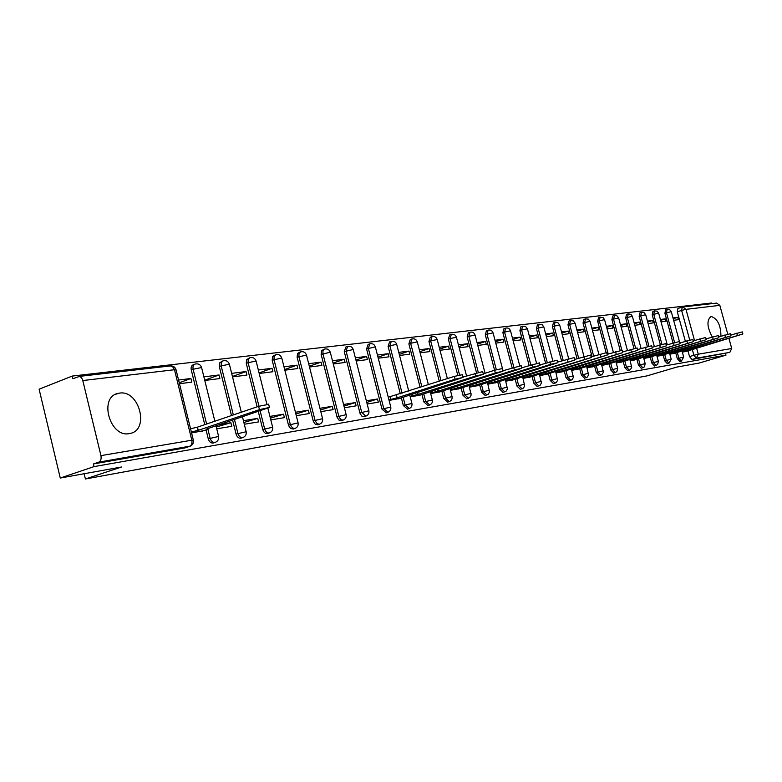 <?xml version="1.0" encoding="UTF-8"?>
<svg xmlns="http://www.w3.org/2000/svg" width="782" height="782" viewBox="0 0 782 782"><rect width="100%" height="100%" fill="white"/><g stroke="black" fill="none" stroke-linecap="round" stroke-linejoin="round"><path stroke-width="1.17" d="M675.736 352.917L677.31 358.684L679.939 361.567M663.146 354.979L664.739 360.825L667.427 363.747M650.204 357.11L651.807 363.034L654.573 365.996M636.9 359.29L638.523 365.311L641.348 368.302M623.205 361.538L624.857 367.648L627.751 370.678M609.119 363.845L610.791 370.042L613.762 373.112M594.613 366.22L596.304 372.525L599.354 375.624M579.677 368.674L581.388 375.067L584.516 378.214M564.291 371.196L566.021 377.696L569.228 380.883M548.417 373.796L550.176 380.404L553.47 383.63M532.053 376.484L533.832 383.2L537.224 386.464M515.172 379.25L516.97 386.073L520.46 389.387M497.743 382.105L499.561 389.055L503.149 392.408M479.728 385.057L481.585 392.124L485.27 395.526M461.126 388.107L462.993 395.301L466.805 398.742M441.879 391.264L443.785 398.585L447.705 402.075M421.967 394.529L423.903 401.977L427.95 405.516M401.362 397.901L403.317 405.496L407.49 409.084M369.515 343.943L368.087 344.442L366.582 348.968L381.997 409.142L386.308 412.779M347.267 346.524L345.849 347.022L344.266 351.636L360.033 413.395L361.841 416.122L364.363 416.611M324.188 349.202L321.51 350.659L321.138 354.412L337.12 417.324L338.977 420.1L341.597 420.569M300.249 351.988L297.531 353.464L297.121 357.276L313.328 421.4L315.244 424.215L317.971 424.694M275.381 354.872L272.635 356.367L272.185 360.258L288.617 425.633L290.591 428.507L293.436 428.966M258.304 411.557L262.781 429.504C263.7 432.319 265.206 433.687 267.307 433.619L267.933 433.414M232.635 420.227L236.066 434.069C237.005 436.933 238.559 438.331 240.739 438.252L241.286 438.086M206.047 429.885L208.256 438.819C209.205 441.752 210.817 443.169 213.085 443.081L213.681 442.905M119.509 393.121L118.209 393.356C98.434 396.885 109.715 437.842 129.323 433.609L130.242 433.423C149.861 429.768 139.128 389.602 119.509 393.121M720.945 336.192C720.818 325.332 717.573 318.753 711.229 316.475L710.955 316.524C706.576 320.317 707.016 327.14 712.294 336.974M711.796 303.641L711.62 303.005L72.247 376.064L72.882 378.693L79.383 376.465L81.181 377.393L82.54 379.495L100.937 455.632L191.815 440.207L174.494 369.72L82.863 380.541M60.263 478.027L93.996 466.629L725.979 355.155L699.03 363.083L676.811 367.081L646.9 375.907L85.404 478.995L121.513 467.001L60.263 478.027L39.1 389.192L72.247 376.064M728.922 338.362L731.717 348.508L729.811 352.369L691.953 359.495L689.538 356.592L687.994 350.913M685.355 341.284L677.3 311.803L681.621 310.425L682.236 307.101M682.93 306.964L716.635 303.093L719.821 305.351L727.778 334.207M725.559 353.63L725.979 355.155M190.378 446.092L98.737 462.152L93.361 463.97L93.996 466.629M98.737 462.152C100.77 461.116 101.504 458.936 100.937 455.632M191.57 432.935L203.77 430.657M179.479 383.718L191.815 382.134L190.916 378.488L179.244 382.789M216.731 428.79L231.775 426.317L230.886 422.72L216.291 426.992M204.786 380.472L219.918 378.527L219.038 374.959L204.718 380.179M244.316 424.245L258.607 421.899L257.728 418.37L243.876 422.495M232.537 376.914L246.926 375.067L246.047 371.558L232.43 376.484M270.816 419.885L284.404 417.647L283.534 414.196L270.377 418.165M259.204 373.483L272.879 371.733L272.019 368.293L259.067 372.936M296.29 415.692L309.222 413.561L308.362 410.179L295.87 414.001M284.844 370.199L297.854 368.527L297.004 365.155L284.677 369.534M320.806 411.655L333.112 409.631L332.272 406.308L320.385 410.003M309.516 367.032L321.901 365.438L321.07 362.134L309.32 366.269M344.412 407.774L356.133 405.838L355.302 402.583L343.992 406.141M333.279 363.982L345.077 362.467L344.246 359.221L333.064 363.131M367.159 404.03L378.322 402.192L377.501 398.986L366.748 402.427M356.172 361.04L367.413 359.593L366.602 356.406L355.937 360.111M389.084 400.413L399.68 398.449M378.253 358.205L388.967 356.827L388.165 353.699L377.989 357.208M410.247 396.933L420.345 395.047M399.553 355.468L409.778 354.158L408.976 351.079L399.279 354.402M430.677 393.571L440.305 391.762M420.12 352.829L429.875 351.577L429.093 348.557L419.826 351.704M450.412 390.326L459.601 388.595M439.992 350.277L449.308 349.085L448.526 346.113L439.689 349.104M469.483 387.178L478.261 385.526M459.2 347.814L468.095 346.67L467.333 343.748L458.887 346.592M487.939 384.148L496.316 382.554M477.782 345.429L486.277 344.334L485.514 341.46L477.45 344.158M505.788 381.205L513.794 379.681M495.768 343.122L503.872 342.076L503.129 339.251L495.426 341.812M523.08 378.361L530.724 376.895M513.178 340.884L520.929 339.887L520.186 337.11L512.826 339.544M539.824 375.604L547.126 374.197M530.04 338.723L537.449 337.765L536.726 335.028L529.678 337.345M556.051 372.936L563.03 371.587M546.393 336.622L553.47 335.713L552.757 333.015L546.022 335.224M571.779 370.345L578.455 369.045M562.238 334.588L569.013 333.719L568.309 331.06L561.857 333.161M587.047 367.823L593.43 366.592M577.624 332.614L584.105 331.783L583.401 329.163L577.233 331.167M601.866 365.389L607.966 364.197M592.551 330.698L598.748 329.896L598.054 327.316L592.15 329.232M616.245 363.024L622.091 361.88M607.037 328.841L612.971 328.078L612.286 325.527L606.637 327.355M630.224 360.717L635.805 359.622M621.123 327.032L626.793 326.299L626.118 323.797L620.712 325.527M643.801 358.488L649.148 357.423M634.798 325.273L640.233 324.579L639.568 322.106L634.388 323.758M656.997 356.309L662.119 355.292M648.102 323.562L653.302 322.898L652.647 320.464L647.692 322.037M669.842 354.197L674.739 353.22M661.044 321.901L666.02 321.265L665.365 318.861L660.624 320.366M673.028 343.005L664.925 313.289L666.469 312.79L667.114 309.418L669.685 309.682L671.288 311.695L666.469 312.79L674.592 342.536M660.37 344.774L652.217 314.804L653.772 314.305L654.446 310.884L657.046 311.148L658.669 313.191L653.772 314.305L661.943 344.334M647.349 346.602L639.148 316.368L640.722 315.86L641.426 312.389L644.065 312.663L645.707 314.735L640.722 315.86L648.952 346.191M633.977 348.508L625.717 317.981L627.301 317.463L628.425 313.846L631.045 314.423L632.374 316.319L627.301 317.463L635.6 348.127M620.224 350.492L611.905 319.633L613.499 319.115L614.662 315.439L616.978 315.811L618.67 317.951L613.499 319.115L621.886 350.199M606.089 352.594L597.683 321.334L599.295 320.806L600.107 317.179L603.186 317.668L604.554 319.623L599.295 320.806L608.23 354.011M592.033 356.582L583.049 323.083L584.672 322.546L585.513 318.861L588.299 319.144L590.039 321.353L584.672 322.546L593.665 356.074M577.018 358.713L567.976 324.882L569.609 324.344L570.498 320.6L573.323 320.884L575.083 323.122L569.609 324.344L578.66 358.195M561.544 360.893L552.444 326.739L554.086 326.192L555.024 322.389L557.889 322.683L559.668 324.96L554.086 326.192L563.196 360.375M545.592 363.141L536.432 328.655L538.094 328.108L539.072 324.237L541.975 324.53L543.793 326.847L538.094 328.108L547.263 362.613M529.131 365.438L519.922 330.63L521.594 330.072L522.62 326.143L525.572 326.446L527.41 328.792L521.594 330.072L530.822 364.901M512.151 367.804L502.885 332.673L504.576 332.106L505.641 328.108C508.007 327.629 509.629 328.528 510.509 330.796L504.576 332.106L513.852 367.266M483.266 373.855L494.605 370.228L485.299 334.774L487 334.197L488.124 330.131C490.529 329.652 492.171 330.561 493.071 332.868L487 334.197L496.335 369.71M476.512 372.75L467.137 336.944L468.848 336.368L470.031 332.223C472.475 331.734 474.146 332.663 475.055 335.009L468.848 336.368L478.252 372.281M457.812 375.409L448.369 339.192L450.09 338.596L451.331 334.393C453.814 333.894 455.515 334.843 456.444 337.228L450.09 338.596L459.581 374.989M439.279 381.245L428.956 341.509L430.696 340.913L431.996 336.631C434.528 336.123 436.258 337.081 437.197 339.515L430.696 340.913L441.028 380.678M420.139 387.422L408.888 343.914L410.638 343.308L411.997 338.948C414.568 338.43 416.337 339.408 417.285 341.881L410.638 343.308L421.899 386.855M400.306 393.815L388.107 346.397L389.866 345.781L391.303 341.343C393.913 340.815 395.712 341.812 396.679 344.324L389.866 345.781L402.085 393.238M257.122 406.836L246.271 363.366L248.109 362.692L248.207 359.437L250.045 357.687C252.987 357.091 255.01 358.205 256.095 361.04L248.109 362.692L258.969 406.21M231.472 415.565L219.322 366.582L221.159 365.908L221.286 362.584L223.202 360.795C226.213 360.179 228.276 361.323 229.38 364.217L221.159 365.908L233.329 414.929M204.757 424.655L191.267 369.945L193.115 369.251C192.616 366.484 193.34 364.744 195.265 364.031C198.345 363.395 200.456 364.559 201.59 367.53L193.115 369.251L206.624 424.02M84.143 473.726L85.404 478.995M682.334 352.144L687.016 351.196M673.634 320.288L678.395 319.672L677.75 317.306L673.214 318.743M677.75 317.306L672.979 317.903M665.365 318.861L660.389 319.486M652.647 320.464L647.437 321.109M639.568 322.106L634.124 322.79M626.118 323.797L620.439 324.51M612.286 325.527L606.353 326.28M598.054 327.316L591.847 328.098M583.401 329.163L576.911 329.975M568.309 331.06L561.525 331.91M552.757 333.015L545.67 333.904M536.726 335.028L529.306 335.957M520.186 337.11L512.435 338.078M503.129 339.251L495.016 340.268M485.514 341.46L477.03 342.536M467.333 343.748L458.438 344.872M448.526 346.113L439.21 347.286M429.093 348.557L419.328 349.779M408.976 351.079L398.752 352.369M388.165 353.699L377.442 355.048M366.602 356.406L355.351 357.824M344.246 359.221L332.438 360.697M321.07 362.134L308.675 363.689M297.004 365.155L283.983 366.797M272.019 368.293L258.334 370.013M246.047 371.558L231.658 373.366M219.038 374.959L203.897 376.856M190.916 378.488L178.57 380.042M666.997 309.457L665.57 309.916L664.925 313.289M654.329 310.923L652.892 311.392L652.217 314.804M641.299 312.438L639.862 312.898L639.148 316.368M627.907 313.983L626.46 314.452L625.717 317.981M614.124 315.586L612.677 316.055L611.905 319.633M599.95 317.228L598.494 317.697L597.683 321.334M585.356 318.919L583.9 319.398L583.049 323.083M570.332 320.659L568.866 321.138L567.976 324.882M554.839 322.448L553.373 322.937L552.444 326.739M538.876 324.305L537.41 324.794L536.432 328.655M522.415 326.211L520.949 326.7L519.922 330.63M505.426 328.176L503.96 328.675L502.885 332.673M487.9 330.209L486.433 330.708L485.299 334.774M469.787 332.311L468.32 332.809L467.137 336.944M451.067 334.481L449.611 334.979L448.369 339.192M431.723 336.729L430.266 337.228L428.956 341.509M411.703 339.046L410.257 339.554L408.888 343.914M390.98 341.451L389.544 341.959L388.107 346.397M249.526 357.873L246.555 359.73L246.271 363.366M222.645 361.001L219.634 362.877L219.322 366.582M194.659 364.256L193.418 364.725C191.492 365.438 190.769 367.178 191.267 369.945M682.041 307.17L677.916 308.479L677.3 311.803M93.361 463.97L184.914 447.91M230.886 422.72L220.055 424.47M257.728 418.37L243.427 420.687M283.534 414.196L269.937 416.395M308.362 410.179L295.43 412.27M332.272 406.308L319.955 408.302M355.302 402.583L343.572 404.48M377.501 398.986L366.328 400.795M202.206 431.175L207.259 429.474L208.462 428.78L206.741 428.966L269.448 407.432L259.458 409.641L198.247 430.354L191.346 431.996M190.554 428.78L197.455 427.138L258.627 406.317L268.676 404.343M198.247 430.354L197.455 427.138M398.204 398.918L463.071 377.393L455.075 379.221L397.109 397.833L390.902 399.358L390.198 396.601L454.342 376.386L462.367 374.686M388.263 397.227L390.198 396.601M388.977 399.983L390.902 399.358M397.109 397.833L396.406 395.076M418.888 395.506L483.364 374.246L475.564 376.034L418.047 394.402L411.967 395.907L411.528 394.187M462.983 377.051L482.67 371.587M410.13 396.494L411.967 395.907M418.047 394.402L417.5 392.281M438.868 392.222L502.943 371.206L495.329 372.965L438.272 391.098L432.309 392.574L431.879 390.932M495.329 372.965L494.605 370.228L502.249 368.586M430.559 393.131L432.309 392.574M438.272 391.098L437.744 389.065M458.174 389.045L521.838 368.273L514.4 369.994L457.802 387.901L451.957 389.348L451.546 387.784M502.826 370.766L521.154 365.702M450.295 389.876L451.957 389.348M457.802 387.901L457.294 385.956M476.844 385.966L540.088 365.448L532.816 367.129L476.678 384.812L470.95 386.23L470.559 384.734M521.711 367.784L539.414 362.907M469.366 386.728L470.95 386.23M476.678 384.812L476.189 382.955M494.908 382.994L557.732 362.711L550.626 364.363L494.947 381.831L489.317 383.219L488.945 381.782M539.951 364.911L557.067 360.209M487.821 383.698L489.317 383.219M494.947 381.831L494.478 380.042M512.396 380.12L574.79 360.062L512.621 378.938L507.098 380.306L506.736 378.928M557.576 362.134L574.135 357.599M505.671 380.756L507.098 380.306M512.621 378.938L512.171 377.217M529.336 377.325L591.3 357.501L529.737 376.142L524.311 377.481L523.96 376.152M574.633 359.456L590.645 355.077M522.953 377.911L524.311 377.481M529.737 376.142L529.297 374.49M545.758 374.627L607.272 355.028L546.315 373.425L540.988 374.744L540.655 373.473M591.124 356.866L606.637 352.633M539.697 375.145L540.988 374.744M546.315 373.425L545.895 371.841M561.672 372.007L622.755 352.623L562.385 370.795L557.155 372.095L556.833 370.873M607.096 354.363L622.12 350.268M555.924 372.476L557.155 372.095M562.385 370.795L561.975 369.27M577.116 369.466L637.75 350.297L577.966 368.254L572.825 369.524L572.512 368.342M622.57 351.929L637.125 347.98M571.662 369.886L572.825 369.524M577.966 368.254L577.575 366.778M592.101 366.993L652.296 348.039L593.088 365.781L588.035 367.032L587.732 365.898M637.555 349.583L651.67 345.752M586.93 367.374L588.035 367.032M593.088 365.781L592.707 364.363M606.646 364.598L666.401 345.859L607.761 363.376L602.795 364.617L602.502 363.513M652.09 347.306L665.785 343.601M601.739 364.94L602.795 364.617M607.761 363.376L607.399 362.017M620.781 362.271L680.086 343.738L622.013 361.049L617.125 362.262L616.842 361.206M666.196 345.097L679.48 341.509M616.128 362.565L617.125 362.262M622.013 361.049L621.661 359.73M634.505 360.013L693.38 341.675L635.854 358.782L631.045 359.984L630.771 358.958M679.881 342.956L692.774 339.476M630.096 360.267L631.045 359.984M635.854 358.782L635.512 357.511M647.858 357.814L706.283 339.671L649.314 356.582L644.583 357.765L644.309 356.778M693.165 340.874L705.696 337.501M643.674 358.039L644.583 357.765M649.314 356.582L648.972 355.351M660.839 355.683L718.834 337.726L662.393 354.442L657.73 355.605L657.476 354.647M706.068 338.86L718.238 335.586M656.88 355.859L657.73 355.605M662.393 354.442L662.071 353.259M673.468 353.601L731.023 335.84L675.11 352.359L670.526 353.503L670.272 352.584M718.599 336.905L730.437 333.728M669.715 353.747L670.526 353.503M675.11 352.359L674.798 351.216M685.765 351.577L742.88 333.992L687.486 350.336L682.979 351.46L682.735 350.571M730.789 334.999L742.304 331.92M682.207 351.695L682.979 351.46M687.486 350.336L687.183 349.231M681.464 361.118L678.864 358.215L677.29 352.447M677.31 358.684L683.673 357.061L681.963 350.805M668.962 363.298L666.303 360.355L664.71 354.51M664.739 360.825L671.21 359.221M656.118 365.536L653.39 362.565L651.787 356.631M651.807 363.034L658.376 361.372L656.616 354.911M642.912 367.843L640.116 364.823L638.493 358.801M638.523 365.311L645.189 363.61L643.41 357.051M629.324 370.209L626.46 367.159L624.818 361.049M624.857 367.648L631.641 365.966M615.336 372.643L612.414 369.554L610.742 363.347M610.791 370.042L617.672 368.302L615.845 361.509M600.947 375.155L597.937 372.027L596.246 365.722M596.304 372.525L603.313 370.795M586.119 377.735L583.04 374.568L581.329 368.166M581.388 375.067L588.514 373.317M570.85 380.394L567.683 377.188L565.943 370.688M566.021 377.696L573.274 375.917M555.103 383.141L551.848 379.886L550.098 373.278M550.176 380.404L557.556 378.605M538.866 385.966L535.523 382.672L533.744 375.956M533.832 383.2L541.349 381.362M522.112 388.889L518.671 385.555L516.873 378.723M516.97 386.073L524.624 384.216M504.81 391.899L501.282 388.517L499.454 381.577M499.561 389.055L507.362 387.168M486.951 395.018L483.305 391.587L481.458 384.519M481.585 392.124L489.522 390.208M468.486 398.224L464.743 394.754L462.866 387.559M462.993 395.301L471.096 393.356M447.412 402.173L449.171 401.625L445.535 398.028L443.638 390.707M443.785 398.585L452.045 396.601M429.66 404.988L425.672 401.42L423.736 393.962M423.903 401.977L432.329 399.964M409.221 408.546L405.096 404.929L403.141 397.334M403.317 405.496L411.928 403.453M388.048 412.241L383.786 408.566L368.351 348.352L369.857 343.826C372.525 343.278 374.353 344.295 375.34 346.866L366.582 348.968M381.997 409.142L390.795 407.06M363.982 416.738L365.79 416.161L361.704 412.339L346.055 351.01L347.638 346.397C350.356 345.84 352.213 346.876 353.22 349.495L344.266 351.636M359.896 412.916L368.889 410.794M341.196 420.716L343.015 420.139L340.796 419.514L338.938 416.738L322.937 353.767L322.976 350.688L324.598 349.055C327.365 348.498 329.261 349.554 330.287 352.223L321.138 354.412M336.974 416.835L346.162 414.675M317.541 424.841L319.369 424.255L317.072 423.629L315.156 420.804L298.929 356.631L298.998 353.493L300.679 351.832C303.504 351.255 305.439 352.33 306.485 355.048L297.121 357.276M313.181 420.892L322.585 418.702M292.967 429.132L294.814 428.536L292.429 427.91L290.464 425.027L274.013 359.603L274.091 356.406L275.851 354.705C278.734 354.109 280.709 355.214 281.774 357.99L272.185 360.258M288.47 425.115L298.098 422.886M267.434 433.59L269.155 433.013C267.063 433.081 265.557 431.713 264.639 428.898L260.152 410.941M262.781 429.504L272.644 427.236M240.885 438.223L242.606 437.646C240.426 437.725 238.862 436.327 237.933 433.453L234.492 419.602M236.066 434.069L246.183 431.752M215.666 442.231L214.962 442.465C212.694 442.553 211.081 441.126 210.123 438.203L207.914 429.24M208.256 438.819L218.628 436.464M689.538 356.592L693.898 355.292L692.285 349.388M689.724 340.023L681.621 310.425L685.98 309.349L694.504 340.473M696.586 348.088L698.258 354.187L731.717 348.508M719.821 305.351L685.98 309.349L682.706 306.994M201.648 367.784L214.855 421.215M229.439 364.461L241.315 412.212M256.144 361.264L266.906 404.265M281.823 358.195L298.069 422.759C298.519 425.564 297.434 427.49 294.814 428.536M306.534 355.243L322.555 418.585C322.995 421.342 321.94 423.228 319.369 424.255M330.336 352.399L346.133 414.568C346.573 417.275 345.536 419.132 343.015 420.139M353.269 349.662L368.86 410.697C369.29 413.355 368.263 415.174 365.79 416.161M375.38 347.022L390.765 406.963C391.195 409.572 390.189 411.361 387.755 412.339L385.966 412.896M396.718 344.471L408.742 391.098M417.324 342.017L428.389 384.754M437.226 339.642L447.372 378.635M456.473 337.345L466.541 375.917M475.085 335.126L485.084 373.268M493.1 332.976L503.022 370.697M510.538 330.894L519.747 365.761M527.43 328.88L536.56 363.288M543.813 326.935L552.854 360.942M559.697 325.038L568.67 358.684M575.102 323.201L584.017 356.524M590.058 321.422L598.924 354.442M604.574 319.691L613.391 352.408M618.679 318.01L627.438 350.424M632.394 316.378L641.093 348.489M645.727 314.794L654.368 346.612M658.688 313.25L667.271 344.764M671.298 311.744L679.411 341.451M184.278 448.106L189.596 446.346C191.61 445.349 192.352 443.306 191.815 440.207L193.359 440.217M691.953 359.495L696.312 358.205L693.898 355.292L698.258 354.187L696.312 358.205L729.811 352.369M184.444 448.076L189.762 446.317C192.607 445.173 193.789 443.091 193.32 440.041L176.028 369.69C175.08 366.993 173.184 365.741 170.349 365.927L172.529 366.504L174.494 369.72L176.097 369.964M197.963 430.403L197.172 427.187M259.458 409.641L258.627 406.317M396.904 397.862L396.2 395.106M455.075 379.221L454.342 376.386M417.852 394.441L417.314 392.339M475.564 376.034L474.84 373.258M438.076 391.127L437.558 389.123M457.617 387.931L457.118 386.015M514.4 369.994L513.686 367.315M476.502 384.842L476.023 383.004M532.816 367.129L532.122 364.49M494.771 381.86L494.312 380.091M550.626 364.363L549.932 361.773M512.454 378.967L512.005 377.276M567.84 361.685L567.155 359.133M529.57 376.162L529.14 374.539M584.486 359.094L583.822 356.582M546.159 373.454L545.738 371.89M600.605 356.582L599.95 354.119M562.229 370.824L561.828 369.319M616.226 354.158L615.571 351.734M577.82 368.273L577.439 366.826M631.348 351.802L630.703 349.417M592.942 365.8L592.57 364.402M646.02 349.525L645.385 347.169M607.624 363.395L607.262 362.056M660.243 347.306L659.617 344.989M621.876 361.069L621.524 359.769M674.045 345.165L673.429 342.878M635.727 358.801L635.385 357.55M687.446 343.083L686.831 340.835M649.177 356.602L648.855 355.39M700.467 341.06L699.861 338.841M662.266 354.461L661.943 353.298M713.116 339.085L712.51 336.905M674.993 352.379L674.68 351.255M725.403 337.179L724.806 335.019M687.368 350.356L687.075 349.261M737.358 335.322L736.771 333.191M115.355 394.431L118.209 393.356M213.242 443.042L215.109 442.426C217.895 441.322 219.058 439.279 218.589 436.297L215.998 425.838M407.168 409.201L408.947 408.644C411.342 407.686 412.319 405.926 411.899 403.356L409.69 394.783M427.637 405.623L429.406 405.076C431.762 404.138 432.729 402.407 432.309 399.885L430.139 391.489M466.531 398.84L469.845 397.432L471.155 395.086L468.975 385.233M485.016 395.614L488.291 394.226L489.581 391.919L487.44 382.251M502.904 392.486L506.149 391.117L507.41 388.85L505.309 379.368M520.226 389.465L523.432 388.116L524.683 385.888L522.601 376.582M537.009 386.533L540.176 385.203L541.408 383.004L539.365 373.874M553.265 383.698L556.403 382.388L557.615 380.218L555.601 371.255M569.042 380.951L572.141 379.651L573.333 377.52L571.349 368.703M584.33 378.273L587.399 377.002L588.572 374.901L586.617 366.24M599.178 375.683L601.896 374.676L603.372 372.349L601.446 363.835M613.596 373.17L616.881 371.646L617.672 368.302M627.594 370.727L630.263 369.739L631.7 367.481L629.823 359.251M641.201 368.351L644.417 366.866L645.189 363.61M654.426 366.044L657.613 364.578L658.376 361.372M667.3 363.796L668.864 363.327L671.2 359.182L669.46 352.829M679.812 361.616L681.366 361.147L683.673 357.061M242.488 416.904L246.144 431.605C246.604 434.528 245.47 436.532 242.743 437.617M267.913 408.321L272.615 427.089C273.065 429.953 271.96 431.918 269.291 432.984M449.885 388.312L452.025 396.523C452.436 399.006 451.478 400.707 449.171 401.625M677.916 308.479L682.119 307.13M170.349 365.927L78.923 376.445M269.448 407.432L268.617 404.118M463.071 377.393L462.338 374.568M483.364 374.246L482.641 371.47M502.943 371.206L502.22 368.478M521.838 368.273L521.135 365.595M540.088 365.448L539.394 362.819M557.732 362.711L557.038 360.121M574.79 360.062L574.115 357.521M591.3 357.501L590.625 354.999M607.272 355.028L606.617 352.565M622.755 352.623L622.101 350.199M637.75 350.297L637.105 347.912M652.296 348.039L651.66 345.693M666.401 345.859L665.765 343.542M680.086 343.738L679.47 341.451M693.38 341.675L692.764 339.427M706.283 339.671L705.677 337.462M718.834 337.726L718.228 335.546M731.023 335.84L730.427 333.689M742.88 333.992L742.294 331.881"/></g></svg>
